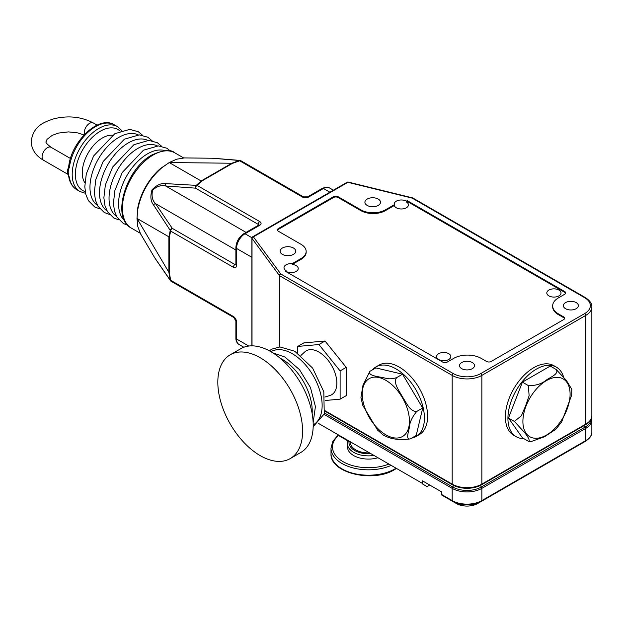 <?xml version="1.0" encoding="UTF-8"?>
<svg xmlns="http://www.w3.org/2000/svg" width="623" height="623" viewBox="0 0 623 623"><rect width="100%" height="100%" fill="white"/><g stroke="black" fill="none" stroke-linecap="round" stroke-linejoin="round"><path stroke-width="0.93" d="M69.371 167.408A2.251 1.075 -172.6 0 1 68.709 166.512L68.351 167.797A7.492 4.33 120 0 0 67.782 173.311L68.717 176.387A2.251 1.487 -8.7 0 0 69.371 177.251A37.466 21.634 120 0 0 76.785 189.68L79.962 191.518A37.466 21.634 -60 0 1 74.223 161.497A37.466 21.634 -60 0 1 98.699 128.478A37.466 21.634 -60 0 1 117.428 126.625L114.25 124.787A37.466 21.634 120 0 0 95.514 126.64A37.466 21.634 120 0 0 69.371 167.408C67.852 170.352 67.852 173.63 69.371 177.251M84.884 182.788A28.471 16.439 -60 0 1 102.406 137.963A28.471 16.439 -60 0 1 112.327 135.253M136.99 218.813L137.73 208.121A43.462 25.091 -60 0 1 160.695 168.35L169.588 162.362M170.912 281.098A2.251 1.674 -37.9 0 1 170.515 280.755A2.251 1.674 -37.9 0 1 170.258 280.186L154.753 257.829L140.549 233.835L137.769 226.437L136.99 218.439L137.769 209.515C141.086 192.834 149.131 178.894 161.918 167.688L169.238 162.556L176.582 159.223L184.377 157.931L212.248 158.234L239.372 160.485L231.842 163.234L169.261 162.548M136.99 218.439L168.88 272.29A2.251 1.301 0 0 0 169.292 272.625L170.694 280.295A2.251 0.654 -17.5 0 1 170.258 280.186L168.88 272.29L168.88 236.826L170.258 230.424L153.57 204.998C150.626 201.354 150.12 196.292 152.035 189.82C156.708 184.969 161.334 182.905 165.913 183.621L196.276 185.366L201.128 180.966L231.842 163.234A2.251 1.301 -120 0 1 232.332 163.428L201.618 181.161L197.078 185.405A2.251 1.713 -146.4 0 0 196.276 185.366A2.251 1.674 97.9 0 0 195.49 188.154L165.663 185.981C161.435 184.836 157.074 186.222 152.596 190.147C151.381 195.996 152.347 200.481 155.485 203.604A2.251 1.744 150.2 0 0 153.57 204.998M235.883 250.018L155.485 203.604L172.283 228.353A2.251 1.674 -37.9 0 0 170.258 230.424A2.251 1.713 26.4 0 0 170.694 231.102L169.292 237.153L169.292 272.625M429.722 485.029L427.464 486.329A1.495 0.864 120 0 1 426.716 486.399L422.822 484.157A1.495 0.864 120 0 1 422.511 483.464L422.511 480.863L441.59 491.882L441.59 494.483A1.495 0.864 120 0 0 441.902 495.168L456.386 503.532A15.038 8.683 0 0 0 477.654 503.532L581.5 443.576A15.038 8.683 0 0 0 581.539 443.553M445.795 497.411L456.386 503.532L445.795 497.411A1.495 0.864 120 0 0 445.795 497.419M581.5 443.576L585.394 441.325A1.495 0.864 -120 0 0 585.706 440.64L585.706 428.414L481.859 488.37L481.859 500.596L585.706 440.64A20.98 12.11 0 0 0 591.85 432.074C592.146 435.15 589.989 438.234 585.394 441.325L581.5 443.576A1.495 0.864 60 0 1 581.493 443.576L477.654 503.532C470.567 506.927 463.473 506.927 456.386 503.532L441.902 495.168M329.879 192.203L323.43 188.481L308.704 196.985A4.493 2.593 0 0 1 302.342 196.985L239.684 160.812L232.332 163.428M563.418 376.479A40.16 23.191 120 0 0 556.401 367.157L553.863 365.693A40.16 23.191 120 0 0 533.779 367.679A40.16 23.191 120 0 0 507.543 403.073A40.16 23.191 120 0 0 513.702 435.259L516.241 436.723A40.16 23.191 120 0 0 523.772 438.608M556.401 367.157A40.16 23.191 120 0 0 536.325 369.151A40.16 23.191 120 0 0 510.089 404.537A40.16 23.191 120 0 0 516.241 436.723M508.485 418.017L522.409 437.813L528.343 441.24L530.477 441.793L544.564 436.723L555.809 429.27L561.642 421.973L571.719 394.99L571.766 389.25L566.354 380.419L556.175 369.494L550.241 366.067L522.409 382.14L508.485 418.017L514.419 421.436L525.22 433.25L528.725 438.413L529.488 441.707M556.175 369.494C559.337 373.745 550.685 377.055 546.558 379.905C541.683 383.924 535.609 385.808 528.343 385.567L529.129 395.73L525.578 405.947L521.35 415.782L514.419 421.436M528.343 385.567L522.409 382.14M372.336 369.93A40.16 23.191 60 0 1 375.942 366.916L379.119 365.078A40.16 23.191 60 0 1 399.203 367.072A40.16 23.191 60 0 1 425.439 402.458A40.16 23.191 60 0 1 419.279 434.644L416.102 436.482A40.16 23.191 60 0 1 411.694 438.094M325.331 400.48L340.111 399.164L346.217 395.636L346.217 367.375L325.019 341.015L303.829 342.907L297.724 346.435L297.724 353.101M375.942 366.916A40.16 23.191 60 0 1 396.026 368.902A40.16 23.191 60 0 1 422.262 404.296A40.16 23.191 60 0 1 416.102 436.482M282.421 254.371A7.795 4.501 0 0 0 290.918 255.352A7.795 4.501 0 0 0 295.73 251.194A7.795 4.501 0 0 0 293.441 248.009A7.795 4.501 0 0 0 284.952 247.035A7.795 4.501 0 0 0 280.14 251.194A7.795 4.501 0 0 0 282.421 254.371M367.196 205.434A7.795 4.501 0 0 0 375.692 206.408A7.795 4.501 0 0 0 380.505 202.249A7.795 4.501 0 0 0 378.216 199.064A7.795 4.501 0 0 0 369.727 198.091A7.795 4.501 0 0 0 364.914 202.249A7.795 4.501 0 0 0 367.196 205.434M461.721 368.66A7.492 4.33 0 0 0 469.89 369.595A7.492 4.33 0 0 0 474.516 365.6A7.492 4.33 0 0 0 472.32 362.539A7.492 4.33 0 0 0 464.151 361.605A7.492 4.33 0 0 0 459.525 365.6A7.492 4.33 0 0 0 461.721 368.66M565.567 308.704A7.492 4.33 0 0 0 573.736 309.639A7.492 4.33 0 0 0 578.362 305.644A7.492 4.33 0 0 0 576.166 302.583A7.492 4.33 0 0 0 568.005 301.649A7.492 4.33 0 0 0 563.379 305.644A7.492 4.33 0 0 0 565.567 308.704M292.21 263.654A7.118 4.112 0 0 0 283.995 267.711A7.118 4.112 0 0 0 286.058 270.608L285.155 271.13L442.626 362.041A3.294 1.9 0 0 0 447.283 362.041L453.669 358.381A19.484 11.245 180 0 1 481.221 358.381L486.516 361.441A3.294 1.9 0 0 0 491.181 361.441L563.667 319.591A3.294 1.9 0 0 0 564.633 318.244A3.294 1.9 0 0 0 563.667 316.905L558.364 313.844A19.484 11.245 180 0 1 552.656 305.885A19.484 11.245 180 0 1 558.364 297.934L564.711 294.243A3.294 1.9 0 0 0 565.668 292.903A3.294 1.9 0 0 0 564.703 291.556L407.232 200.645L406.328 201.167A7.118 4.112 0 0 0 398.58 200.294A7.118 4.112 0 0 0 394.203 204.087A7.118 4.112 0 0 0 394.289 204.718L385.427 209.834A17.382 10.038 180 0 1 360.842 209.834L338.164 196.743A3.294 1.9 0 0 0 333.5 196.743L278.395 228.555A3.294 1.9 0 0 0 277.43 229.903A3.294 1.9 0 0 0 278.395 231.25L301.073 244.341A17.382 10.038 180 0 1 306.166 251.435A17.382 10.038 180 0 1 301.073 258.537L292.21 263.654L292.21 264.432A7.118 4.112 180 0 1 296.143 265.593A7.118 4.112 180 0 1 298.23 268.497A7.118 4.112 180 0 1 293.838 272.29A7.118 4.112 180 0 1 286.082 271.402A7.118 4.112 180 0 1 286.058 271.387L286.058 270.608M565.598 293.293A3.294 1.9 0 0 0 564.703 292.343L407.232 201.431L406.328 201.945A7.118 4.112 180 0 1 406.352 201.961A7.118 4.112 180 0 1 408.439 204.866A7.118 4.112 180 0 1 404.047 208.666A7.118 4.112 180 0 1 396.29 207.771A7.118 4.112 180 0 1 394.289 205.504L394.289 204.718M406.328 201.945L406.328 201.167M279.408 346.956L279.408 275.545A1.495 1.129 -36.4 0 1 280.786 273.988L453.248 373.551A19.484 11.245 0 0 0 480.792 373.551A1.495 0.864 60 0 1 481.859 375.389L481.859 484.133L585.706 424.17L585.706 315.433L481.859 375.389A20.98 12.11 180 0 1 452.181 375.389L279.727 275.818L279.727 346.941M251.894 345.851L251.894 238.095A1.495 0.864 180 0 0 252.019 238.438A1.495 1.129 -36.4 0 1 253.397 236.872L280.786 273.988A1.495 0.864 -60 0 0 279.727 275.818A1.495 0.864 180 0 1 279.408 275.545L252.019 238.438L252.019 345.851M480.792 373.551L584.647 313.595A19.484 11.245 0 0 0 584.647 297.693L412.185 198.122A1.495 0.483 -76.2 0 1 412.543 197.888A1.495 0.483 -76.2 0 1 412.66 197.974M584.647 297.693A1.495 0.864 -60 0 1 585.394 297.615L412.932 198.044A1.495 0.864 -60 0 0 412.185 198.122L347.907 182.305A1.495 0.483 -76.2 0 1 348.265 182.08A1.495 1.495 0 0 0 347.159 182.235A1.495 0.864 60 0 1 347.907 182.305L253.397 236.872A1.495 0.864 60 0 0 252.642 236.802A1.495 1.495 0 0 0 251.894 238.095M240.486 160.594A2.251 1.674 97.9 0 0 239.987 160.415A2.251 1.674 97.9 0 0 239.372 160.485A2.251 0.654 -102.5 0 1 239.684 160.812A2.251 1.301 -60 0 1 240.805 160.695A2.251 2.251 0 0 0 239.987 160.415L213.152 158.25M201.618 181.161A2.251 1.301 -120 0 0 201.128 180.966L169.238 162.556M165.913 183.621A2.251 1.744 89.8 0 0 165.663 185.981L246.054 232.395M68.709 166.512L68.709 166.512C71.193 141.694 98.769 114.772 114.25 124.787M368.715 452.913A17.981 10.381 180 0 1 350.484 442.532L350.484 442.392M377.406 457.928A20.98 12.11 180 0 1 347.486 446.971L347.486 443.755A20.98 12.11 180 0 0 373.278 455.545M422.713 407.995L416.203 435.485L410.269 438.911C405.48 439.869 408.649 431.887 409.319 427.588C409.677 422.355 412.161 416.966 416.779 411.421L422.713 407.995L402.536 374.205L375.84 367.905L369.906 371.331C367.196 376.136 380.092 376.604 386.135 378.371C389.188 379.142 392.677 378.893 396.602 377.631L402.536 374.205M416.779 411.421C409.957 411.896 406.212 402.287 402.474 396.944C399.538 391.143 392.848 383.176 396.602 377.631M410.269 438.911C400.332 440.188 392.288 439.363 386.135 436.435L383.402 435.15L377.577 430.104L362.742 405.332L360.943 397.466L362.999 385.193L369.906 371.331M136.99 218.416L168.88 236.826A2.251 1.301 0 0 0 169.292 237.153M346.217 367.375L340.111 370.903L318.921 344.535L297.724 346.435M340.111 399.164L340.111 370.903M325.019 341.015L318.921 344.535M300.917 355.484L304.67 351.987A25.372 14.648 60 0 1 318.921 352.081A25.372 14.648 60 0 1 335.906 375.957A25.372 14.648 60 0 1 329.824 395.543L324.91 397.046M230.237 354.775L240.836 348.662A59.948 34.608 60 0 1 270.81 351.629A59.948 34.608 60 0 1 309.974 404.452A59.948 34.608 60 0 1 300.784 452.485L290.186 458.606A59.948 34.608 60 0 1 260.212 455.631A59.948 34.608 60 0 1 221.048 402.808A59.948 34.608 60 0 1 230.237 354.775A59.948 34.608 60 0 1 260.212 357.742A59.948 34.608 60 0 1 299.375 410.573A59.948 34.608 60 0 1 290.186 458.606M438.678 359.502A7.118 4.112 180 0 1 436.591 356.597A7.118 4.112 180 0 1 440.983 352.797A7.118 4.112 180 0 1 448.739 353.685A7.118 4.112 180 0 1 450.826 356.597A7.118 4.112 180 0 1 446.434 360.39A7.118 4.112 180 0 1 438.678 359.502M394.289 205.504L385.427 210.621A17.382 10.038 180 0 1 360.842 210.621L338.164 197.522A3.294 1.9 0 0 0 333.5 197.522L278.395 229.342A3.294 1.9 0 0 0 277.5 230.292M306.166 251.435L306.166 252.222A17.382 10.038 180 0 1 301.073 259.316L292.21 264.432M564.555 318.641A3.294 1.9 0 0 0 563.667 317.683L558.364 314.623A19.484 11.245 180 0 1 552.656 306.672L552.656 305.885M548.879 295.87A7.118 4.112 180 0 1 546.799 292.966A7.118 4.112 180 0 1 551.191 289.173A7.118 4.112 180 0 1 558.948 290.061A7.118 4.112 180 0 1 561.035 292.966A7.118 4.112 180 0 1 556.635 296.766A7.118 4.112 180 0 1 548.879 295.87M407.232 201.431L407.232 200.645M84.603 134.358A7.492 4.33 -60 0 1 84.307 132.504A7.492 4.33 -60 0 1 89.603 123.331A7.492 4.33 -60 0 1 93.349 122.957C81.426 116.711 68.289 115.317 53.936 118.775C43.532 122.217 33.198 126.095 31.15 141.631C31.633 149.645 35.791 155.867 43.641 160.306L68.187 174.479M84.019 134.981L77.797 132.909L68.475 131.889L58.539 133.065L52.223 135.347L47.037 139.357L46.133 141.631C45.253 142.184 46.92 144.084 51.133 147.332A7.492 4.33 120 0 0 47.387 147.698A7.492 4.33 120 0 0 42.091 156.879A7.492 4.33 120 0 0 43.641 160.306M120.122 131.149A35.215 20.333 120 0 0 100.287 131.235A35.215 20.333 120 0 0 76.684 164.449A35.215 20.333 120 0 0 85.234 191.588M138.244 134.88A40.768 23.534 120 0 0 118.791 137.387A40.768 23.534 120 0 0 92.406 172.485A40.768 23.534 120 0 0 97.523 205.419M147.783 140.385A40.768 23.534 120 0 0 128.33 142.893A40.768 23.534 120 0 0 101.946 177.991A40.768 23.534 120 0 0 107.055 210.924M157.323 145.891A40.768 23.534 120 0 0 137.862 148.399A40.768 23.534 120 0 0 111.486 183.497A40.768 23.534 120 0 0 116.594 216.43M165.002 150.665A40.768 23.534 120 0 0 147.402 153.904A40.768 23.534 120 0 0 121.532 187.437A40.768 23.534 120 0 0 124.577 220.698M153.141 155.018A43.462 25.091 120 0 0 124.748 193.317A43.462 25.091 120 0 0 131.414 228.143C110.777 217.848 126.017 168.576 152.02 154.909C163.421 149.894 171.037 149.216 174.876 152.869A43.462 25.091 120 0 0 153.141 155.018M233.36 316.476L170.694 280.295A2.251 1.301 120 0 0 171.161 281.323L233.827 317.504A2.251 1.301 -60 0 1 233.36 316.476A4.493 2.593 -120 0 1 236.538 321.982A2.251 1.301 180 0 1 235.883 321.063L235.883 338.071C235.813 340.859 236.865 342.993 239.022 344.48L243.819 347.245M235.868 264.72A2.251 1.301 60 0 1 234.949 264.534A2.251 1.301 120 0 0 233.36 267.283L170.694 231.102A2.251 1.301 120 0 1 172.283 228.353L234.949 264.534L235.883 263.996M236.538 321.982L236.538 338.99L248.756 346.038M251.894 257.307L236.538 248.437L236.538 265.453A4.493 2.593 -120 0 1 233.36 267.283M441.59 494.483L452.181 500.596L452.181 488.37L324.1 414.42M318.563 423.453L422.511 483.464M452.181 500.596A1.495 0.864 120 0 0 452.493 501.281A20.543 11.86 180 0 0 481.548 501.281A1.495 0.864 -120 0 0 481.859 500.596A20.98 12.11 0 0 1 452.181 500.596M480.894 485.177A1.495 0.864 60 0 0 480.792 485.636A1.495 0.864 60 0 0 481.33 487.007A1.495 0.864 -120 0 1 481.859 488.37A20.98 12.11 180 0 1 452.181 488.37A1.495 0.864 -60 0 1 452.719 487.007A20.232 11.681 0 0 0 481.33 487.007L585.176 427.043A20.232 11.681 0 0 0 591.095 419.045M591.85 432.074L591.85 419.847A20.98 12.11 180 0 1 585.706 428.414A1.495 0.864 -120 0 0 585.176 427.043A1.495 0.864 60 0 1 584.647 425.68A1.495 0.864 60 0 1 584.732 425.236M585.394 441.325L481.548 501.281M251.933 237.752L245.018 233.757L259.744 225.253A4.493 2.593 0 0 0 259.744 221.586A2.251 1.301 120 0 0 258.156 224.335L195.49 188.154A2.251 1.301 120 0 1 197.078 185.405L259.744 221.586M585.176 424.925A1.495 0.864 -120 0 0 585.394 424.863A1.495 0.864 -120 0 0 585.706 424.17A20.98 12.11 0 0 0 591.85 415.611L591.85 306.866A20.98 12.11 180 0 1 585.706 315.433A1.495 0.864 60 0 0 584.647 313.595M570.092 394.188A33.377 19.266 120 0 0 546.496 380.567A33.377 19.266 120 0 0 522.899 421.436A33.377 19.266 120 0 0 546.496 435.064A33.377 19.266 120 0 0 570.092 394.188M325.004 410.697L452.181 484.133L452.181 375.389A1.495 0.864 -60 0 1 453.248 373.551M452.181 484.133A20.98 12.11 0 0 0 481.859 484.133A1.495 0.864 -120 0 1 481.548 484.819C471.86 489.444 462.18 489.444 452.493 484.819A1.495 0.864 -60 0 1 452.181 484.133M324.513 412.987L452.719 487.007A1.495 0.864 120 0 0 453.248 485.636A1.495 0.864 120 0 0 453.147 485.177M591.85 415.611C592.154 418.672 590.004 421.755 585.394 424.863L481.548 484.819A1.495 0.864 -120 0 1 481.33 484.881A20.232 11.681 180 0 1 452.719 484.881A1.495 0.864 -60 0 1 452.493 484.819L324.918 411.157M329.427 187.889A11.993 6.923 120 0 0 323.43 188.481A2.251 1.301 -120 0 0 322.309 188.372L325.837 187.165L329.427 187.889L333.391 190.179M259.744 225.253A2.251 1.301 -120 0 0 258.623 225.144L243.897 233.648A2.251 1.301 -120 0 1 245.018 233.757A11.993 6.923 120 0 0 236.538 248.437A2.251 1.301 0 0 1 235.883 247.526L235.883 264.534A2.251 1.301 0 0 0 236.538 265.453M235.883 338.071A2.251 1.301 180 0 0 236.538 338.99A11.993 6.923 120 0 0 239.022 344.48M195.957 295.637A2.251 1.301 -60 0 1 195.941 295.629A2.251 2.251 0 0 0 195.957 295.637L233.859 317.52M308.704 196.985A2.251 1.301 -120 0 0 307.583 196.876L303.471 196.876L240.805 160.695M302.342 196.985A2.251 1.301 -60 0 1 303.471 196.876M258.156 225.409L258.156 224.335A2.251 1.301 180 0 1 258.786 225.035M370.148 453.739A19.484 11.245 180 0 1 349.028 441.785M388.378 464.267A35.97 20.761 180 0 1 343.039 461.659A35.97 20.761 180 0 1 338.515 435.477M390.699 465.607A37.466 21.634 180 0 1 351.574 467.507A37.466 21.634 180 0 1 331.008 448.194L331.008 453.575C329.653 473.091 373.216 483.152 394.655 469.555L396.057 468.698M395.644 468.465A37.466 21.634 180 0 1 394.959 468.87A37.466 21.634 180 0 1 354.129 473.558A37.466 21.634 180 0 1 331.008 453.575M385.847 434.823A33.377 19.266 60 0 1 362.251 393.946A33.377 19.266 60 0 1 385.847 380.318A33.377 19.266 60 0 1 409.451 421.195A33.377 19.266 60 0 1 385.847 434.823M270.966 351.715A42.232 24.383 60 0 1 292.273 353.693A42.232 24.383 60 0 1 319.918 391.088A42.232 24.383 60 0 1 313.198 424.863M280.194 358.256A42.138 24.328 60 0 1 282.437 359.455A42.138 24.328 60 0 1 312.146 413.602M301.073 259.316L301.073 258.537M278.395 229.342L278.395 228.555M333.5 197.522L333.5 196.743M338.164 197.522L338.164 196.743M360.842 210.621L360.842 209.834M385.427 210.621L385.427 209.834M564.703 292.343L564.703 291.556M558.364 314.623L558.364 313.844M563.667 317.683L563.667 316.905M79.962 191.518L85.577 193.348M99.984 208.954L94.743 206.992L88.443 200.715L85.904 194.695L84.798 186.822L86.285 173.957L93.59 156.015L114.85 133.68L129.74 129.374L138.29 131.726L142.542 135.238M109.523 214.468L104.275 212.498L97.982 206.221L95.444 200.201L94.338 192.328L95.825 179.463L103.13 161.521L124.382 139.186L139.272 134.88L147.83 137.231L152.082 140.743M119.055 219.974L113.814 218.003L107.522 211.727L104.983 205.707L103.87 197.834L105.357 184.969L112.67 167.026L133.922 144.692L148.811 140.385L157.37 142.737L161.622 146.249M127.801 225.3L123.354 223.509L117.054 217.232L114.515 211.213L113.409 203.339L114.897 190.474L122.209 172.532L143.461 150.198L158.351 145.891L166.902 148.243L170.601 151.155M131.414 228.143L140.191 233.204M174.876 152.869L183.645 157.931M171.161 281.323A2.251 2.251 0 0 1 170.515 280.755L155.213 258.6M233.827 317.504L235.883 321.063M591.57 417.729L591.85 419.847M591.85 306.866C592.115 303.744 589.965 300.66 585.394 297.615M412.932 198.044A1.495 1.495 0 0 0 412.543 197.888L348.265 182.08M252.642 236.802L347.159 182.235M322.309 188.372L307.583 196.876M235.883 247.526C236.312 241.607 238.983 236.981 243.897 233.648M51.133 147.332L70.469 158.491M93.349 122.957L97.102 125.122M76.785 189.68C72.361 186.986 69.675 182.555 68.717 176.387M121.82 130.565L117.428 126.625M338.554 435.5L350.181 442.213M347.868 441.31L347.486 443.755M337.993 435.181L332.814 441.302L331.008 448.194M313.174 426.693L324.256 413.921L323.82 391.797L312.645 368.115L294.796 351.255L279.945 346.933L271.799 349.129L269.37 350.827M313.151 422.659L315.417 406.554L310.433 387.459L299.445 369.603L284.952 357.057L272.851 352.859"/></g></svg>
